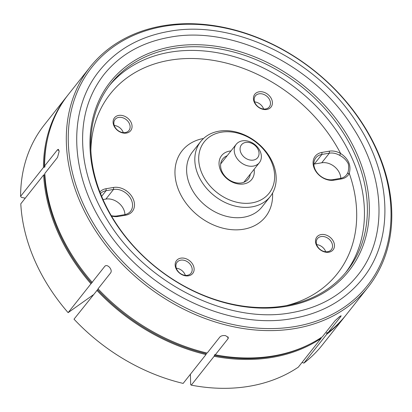 <?xml version="1.0" encoding="UTF-8"?>
<svg xmlns="http://www.w3.org/2000/svg" width="412" height="412" viewBox="0 0 412 412"><rect width="100%" height="100%" fill="white"/><g stroke="black" fill="none" stroke-linecap="round" stroke-linejoin="round"><path stroke-width="0.62" d="M98.066 289.116L74.011 319.166A177.294 136.408 38.4 0 0 183.149 383.407L205.995 354.552A177.294 136.408 -141.6 0 1 96.856 290.306M206.561 352.976L205.995 354.552M368.065 287.195A177.294 136.408 -141.6 0 1 294.884 328.555A177.294 136.408 -141.6 0 1 106.693 246.309A177.294 136.408 -141.6 0 1 90.043 67.115A177.294 136.408 -141.6 0 1 163.224 25.755A177.294 136.408 -141.6 0 1 351.415 108.001A177.294 136.408 -141.6 0 1 368.065 287.195L346.394 314.572A177.294 136.408 -141.6 0 1 327.937 332.767L340.657 316.699L341.151 315.767L339.648 316.545L335.038 320.752L322.323 336.82A177.294 136.408 -141.6 0 1 273.213 355.937A177.294 136.408 -141.6 0 1 215.301 354.809L214.693 354.717L214.132 356.292L191.286 385.148A177.294 136.408 38.4 0 0 249.198 386.276A177.294 136.408 38.4 0 0 298.309 367.159L321.149 338.298A177.294 136.408 -141.6 0 1 214.132 356.292M327.937 332.767L326.695 332.778L326.767 334.245L303.922 363.106A177.294 136.408 38.4 0 0 322.38 344.911L345.225 316.056A177.294 136.408 -141.6 0 1 326.767 334.245M59.019 150.344L57.335 149.927L44.614 165.99L44.939 166.927L43.445 167.473A177.294 136.408 -141.6 0 1 67.197 95.975A177.294 136.408 -141.6 0 1 67.784 95.239M105.673 265.668L104.854 266.245L90.964 283.791A177.294 136.408 -141.6 0 1 43.636 174.946L20.791 203.801A177.294 136.408 38.4 0 0 68.119 312.651L90.964 283.791M180.765 260.152A8.863 6.819 -141.6 0 1 190.174 264.267A8.863 6.819 -141.6 0 1 191.008 273.223A8.863 6.819 -141.6 0 1 187.347 275.293A8.863 6.819 -141.6 0 1 177.938 271.184A8.863 6.819 -141.6 0 1 177.108 262.223A8.863 6.819 -141.6 0 1 180.765 260.152M185.343 275.36A8.863 6.819 38.4 0 0 176.326 268.222M321.113 236.56A8.863 6.819 -141.6 0 1 330.522 240.67A8.863 6.819 -141.6 0 1 331.351 249.631A8.863 6.819 -141.6 0 1 327.695 251.701A8.863 6.819 -141.6 0 1 318.285 247.586A8.863 6.819 -141.6 0 1 317.451 238.625A8.863 6.819 -141.6 0 1 321.113 236.56M325.691 251.768A8.863 6.819 38.4 0 0 316.673 244.63M259.045 93.818A8.863 6.819 -141.6 0 1 268.454 97.927A8.863 6.819 -141.6 0 1 269.288 106.888A8.863 6.819 -141.6 0 1 265.627 108.959A8.863 6.819 -141.6 0 1 256.218 104.844A8.863 6.819 -141.6 0 1 255.388 95.883A8.863 6.819 -141.6 0 1 259.045 93.818M263.623 109.025A8.863 6.819 38.4 0 0 254.606 101.888M118.697 117.41A8.863 6.819 -141.6 0 1 128.111 121.525A8.863 6.819 -141.6 0 1 128.941 130.486A8.863 6.819 -141.6 0 1 125.284 132.551A8.863 6.819 -141.6 0 1 115.875 128.441A8.863 6.819 -141.6 0 1 115.041 119.48A8.863 6.819 -141.6 0 1 118.697 117.41M123.281 132.623A8.863 6.819 38.4 0 0 114.258 125.48M294.925 326.556A175.816 135.275 38.4 0 0 377.258 151.601A175.816 135.275 38.4 0 0 164.357 26.275A175.816 135.275 38.4 0 0 82.024 201.231A175.816 135.275 38.4 0 0 294.925 326.556M190.401 374.251L190.668 384.643L191.286 385.148M118.738 115.412A10.341 7.957 38.4 0 0 113.892 125.701A10.341 7.957 38.4 0 0 126.417 133.071A10.341 7.957 38.4 0 0 131.258 122.781A10.341 7.957 38.4 0 0 118.738 115.412M259.081 91.814A10.341 7.957 38.4 0 0 254.24 102.109A10.341 7.957 38.4 0 0 266.765 109.479A10.341 7.957 38.4 0 0 271.606 99.189A10.341 7.957 38.4 0 0 259.081 91.814M321.149 234.557A10.341 7.957 38.4 0 0 316.303 244.846A10.341 7.957 38.4 0 0 328.827 252.221A10.341 7.957 38.4 0 0 333.674 241.926A10.341 7.957 38.4 0 0 321.149 234.557M180.801 258.154A10.341 7.957 38.4 0 0 175.96 268.444A10.341 7.957 38.4 0 0 188.485 275.813A10.341 7.957 38.4 0 0 193.326 265.524A10.341 7.957 38.4 0 0 180.801 258.154M252.031 202.864A41.37 31.827 38.4 0 0 271.405 161.695A41.37 31.827 38.4 0 0 221.311 132.211A41.37 31.827 38.4 0 0 201.937 173.375A41.37 31.827 38.4 0 0 252.031 202.864M219.04 131.165A44.326 34.103 -141.6 0 1 266.09 151.724A44.326 34.103 -141.6 0 1 270.251 196.524A44.326 34.103 -141.6 0 1 251.953 206.865A44.326 34.103 -141.6 0 1 204.908 186.306A44.326 34.103 -141.6 0 1 200.742 141.507A44.326 34.103 -141.6 0 1 219.04 131.165M254.116 169.301A19.209 14.775 -141.6 0 1 243.801 183.937A19.209 14.775 -141.6 0 1 220.544 170.249A19.209 14.775 -141.6 0 1 229.536 151.132A19.209 14.775 -141.6 0 1 230.947 150.962M227.146 155.762A16.253 12.504 38.4 0 0 222.753 158.929A16.253 12.504 38.4 0 0 224.282 175.352A16.253 12.504 38.4 0 0 241.53 182.892A16.253 12.504 38.4 0 0 248.24 179.102A16.253 12.504 38.4 0 0 250.316 174.101M286.144 306.368A152.177 117.085 -141.6 0 1 101.867 197.894A152.177 117.085 -141.6 0 1 173.133 46.463A152.177 117.085 -141.6 0 1 357.41 154.933A152.177 117.085 -141.6 0 1 286.144 306.368M173.097 48.467A150.699 115.947 38.4 0 0 110.895 83.621A150.699 115.947 38.4 0 0 125.047 235.937A150.699 115.947 38.4 0 0 285.011 305.848A150.699 115.947 38.4 0 0 347.213 270.689A150.699 115.947 38.4 0 0 333.061 118.373A150.699 115.947 38.4 0 0 173.097 48.467M258.242 149.798A10.341 7.957 38.4 0 0 245.717 142.423A10.341 7.957 38.4 0 0 240.871 152.718A10.341 7.957 38.4 0 0 253.395 160.088A10.341 7.957 38.4 0 0 258.242 149.798M235.391 155.561A14.775 11.366 -141.6 0 1 236.215 144.308A14.775 11.366 -141.6 0 1 248.683 141.326A14.775 11.366 -141.6 0 1 260.204 151.389A14.775 11.366 -141.6 0 1 259.385 162.647A14.775 11.366 -141.6 0 1 246.912 165.624A14.775 11.366 -141.6 0 1 235.391 155.561M99.874 191.94A16.253 12.504 -141.6 0 1 106.105 188.706L113.547 187.455A16.253 12.504 -141.6 0 1 133.225 199.037A16.253 12.504 -141.6 0 1 125.614 215.213L118.172 216.465A16.253 12.504 -141.6 0 1 111.487 216.037M347.429 173.359C348.67 172.031 349.252 164.852 347.826 162.951C345.977 159.717 343.227 157.168 339.581 155.298A14.775 11.366 38.4 0 0 329.353 153.171L321.911 154.418A14.775 11.366 38.4 0 0 315.813 157.868A14.775 11.366 38.4 0 0 317.204 172.798A14.775 11.366 38.4 0 0 332.886 179.653L340.327 178.401A14.775 11.366 38.4 0 0 346.425 174.956A14.775 11.366 38.4 0 0 347.429 173.359L349.278 173.375A16.253 12.504 -141.6 0 1 341.46 178.926L334.019 180.178A16.253 12.504 -141.6 0 1 314.341 168.59A16.253 12.504 -141.6 0 1 321.947 152.419L329.394 151.168A16.253 12.504 -141.6 0 1 340.642 153.511C348.495 158.708 351.374 165.33 349.278 173.375A144.792 111.4 -141.6 0 1 286.428 305.601M111.25 215.631A14.775 11.366 38.4 0 0 117.039 215.94L124.481 214.688A14.775 11.366 38.4 0 0 130.578 211.243A14.775 11.366 38.4 0 0 129.193 196.308A14.775 11.366 38.4 0 0 113.511 189.458L106.064 190.71A14.775 11.366 38.4 0 0 100.497 193.542M124.939 214.606A14.775 11.366 38.4 0 0 105.894 199.078L103.021 199.557M340.786 178.314A14.775 11.366 38.4 0 0 321.741 162.786L314.299 164.038A14.775 11.366 38.4 0 0 313.836 164.125M90.872 150.802A144.792 111.4 -141.6 0 1 170.022 60.173A144.792 111.4 -141.6 0 1 340.642 153.511L339.581 155.298M93.297 294.801L68.119 312.651M92.288 282.338L92.175 282.601M91.624 283.178A176.655 135.919 -141.6 0 1 44.481 174.75L43.636 174.946M67.197 95.975L44.352 124.831A177.294 136.408 38.4 0 0 20.6 196.328L43.445 167.473M25.235 198.187L21.373 197.358L20.6 196.328M44.949 166.438L44.939 166.927M345.807 315.314A177.294 136.408 -141.6 0 1 345.225 316.056M302.053 362.426L303.922 363.106M327.257 332.618L326.695 332.778M215.033 354.593L214.693 354.717M320.979 337.505L321.149 338.298M105.22 265.894L104.854 266.245C106.08 265.096 107.64 265.446 109.525 267.306C111.219 269.407 111.626 271.225 110.74 272.759L98.025 288.827A177.294 136.408 -141.6 0 0 207.164 353.069L219.884 337.006C221.187 335.723 223.134 335.286 225.714 335.698L228.382 337.732L228.021 338.746L215.301 354.809M92.139 282.313A177.294 136.408 -141.6 0 1 44.81 173.462L57.526 157.399L59.137 151.425L58.36 149.324L57.335 149.927M44.614 165.99A177.294 136.408 -141.6 0 1 68.366 94.492L90.043 67.115M206.237 353.687A176.655 135.919 -141.6 0 1 97.515 289.693M309.469 344.314A176.655 135.919 -141.6 0 1 214.369 355.427M327.576 332.685A176.655 135.919 -141.6 0 1 326.598 333.452M44.29 167.277A176.655 135.919 -141.6 0 1 47.9 137.258M109.453 85.49A150.699 115.947 -141.6 0 1 170.171 52.164A150.699 115.947 -141.6 0 1 329.198 120.891A150.699 115.947 -141.6 0 1 345.725 272.517M270.251 196.524L262.053 206.886A44.326 34.103 -141.6 0 1 243.755 217.227A44.326 34.103 -141.6 0 1 196.704 196.663A44.326 34.103 -141.6 0 1 192.543 151.863L200.742 141.507M272.553 193.094A53.189 40.922 -141.6 0 1 243.533 229.237A53.189 40.922 -141.6 0 1 179.23 191.565A53.189 40.922 -141.6 0 1 203.554 138.478M105.894 199.078L113.511 189.458L113.547 187.455M101.625 196.318L106.064 190.71L106.105 188.706M314.299 164.038L321.911 154.418L321.947 152.419M321.741 162.786L329.353 153.171L329.394 151.168M125.614 215.213L124.481 214.688M118.172 216.465L117.039 215.94M332.886 179.653L334.019 180.178M340.327 178.401L341.46 178.926M340.657 316.699L340.163 316.189M228.021 338.746L227.918 336.758M291.49 312.698C319.537 307.754 341.594 295.301 357.662 275.345C387.507 238.836 386.008 178.844 353.419 128.41C315.268 65.905 233.197 25.183 170.135 37.173C142.083 42.117 120.031 54.569 103.963 74.526C85.742 98.154 79.176 126.778 84.28 160.407C87.71 181.095 95.584 201.283 107.898 220.971C145.93 283.734 228.263 324.733 291.49 312.698M362.292 279.017C394.078 240.047 392.095 176.841 357.997 124.594C318.45 60.543 234.624 19.024 169.152 31.343C139.709 36.508 116.436 49.677 99.328 70.854C67.692 109.664 69.494 172.504 103.211 224.622C142.603 289.018 226.77 330.903 292.469 318.528C321.911 313.362 345.189 300.193 362.292 279.017M236.215 144.308L220.678 163.93M259.385 162.647L243.847 182.269"/></g></svg>
